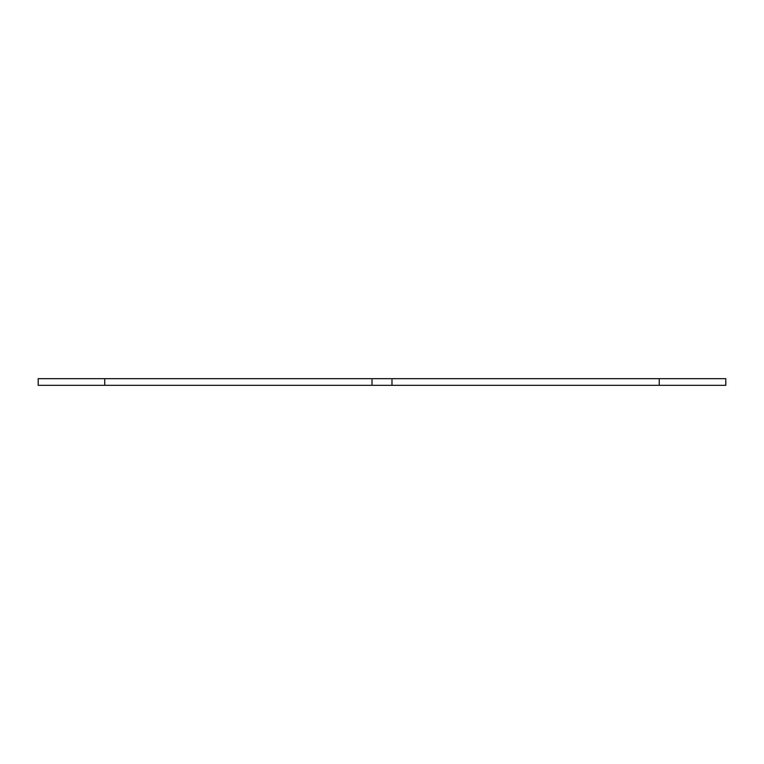 <?xml version="1.0" encoding="UTF-8"?>
<svg xmlns="http://www.w3.org/2000/svg" width="764" height="764" viewBox="0 0 764 764"><rect width="100%" height="100%" fill="white"/><g stroke="black" fill="none" stroke-linecap="round" stroke-linejoin="round"><path stroke-width="1.15" d="M104.744 378.677L104.744 385.323L38.2 385.323L38.2 378.677L725.8 378.677L725.8 385.323L391.98 385.323L391.98 378.677M104.744 385.323L391.98 385.323M659.256 378.677L659.256 385.323M372.02 385.323L372.02 378.677"/></g></svg>
